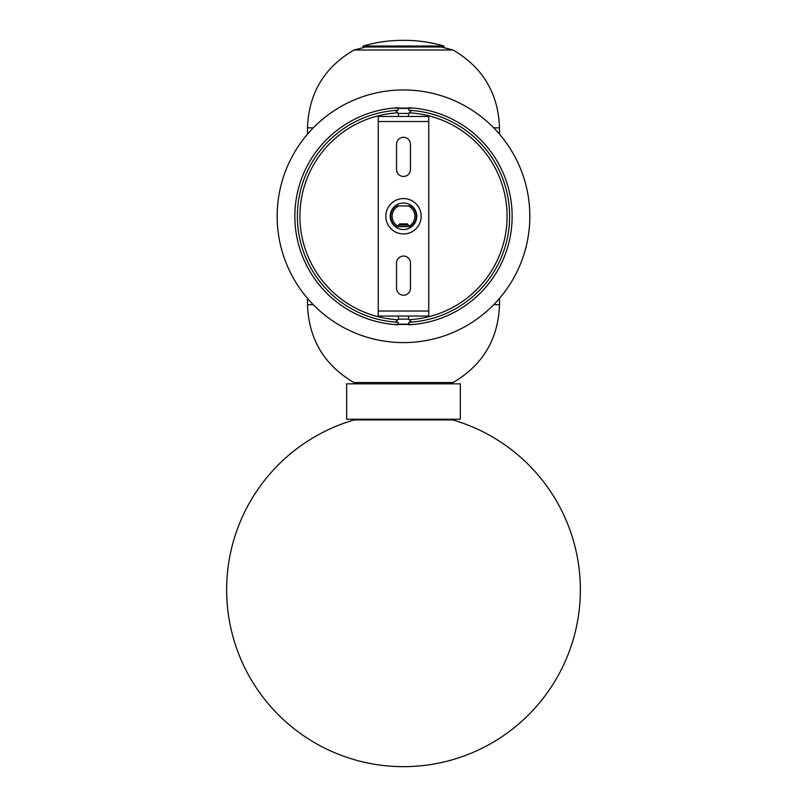 <?xml version="1.0" encoding="UTF-8"?>
<svg xmlns="http://www.w3.org/2000/svg" width="807" height="807" viewBox="0 0 807 807"><rect width="100%" height="100%" fill="white"/><g stroke="black" fill="none" stroke-linecap="round" stroke-linejoin="round"><path stroke-width="1.21" d="M439.502 46.675L367.498 46.675M440.138 46.988L366.862 46.988M403.5 419.922L452.767 419.922A176.864 176.864 0 0 1 403.5 766.65A176.864 176.864 0 0 1 354.233 419.922L403.5 419.922M443.931 46.039L363.069 46.039L363.069 46.675L443.931 46.675L443.931 46.039A138.965 138.965 0 0 0 404.569 40.35L402.431 40.35A138.965 138.965 0 0 0 363.069 46.039M403.5 40.35A138.965 138.965 0 0 1 404.569 40.35L402.431 40.35A138.965 138.965 0 0 1 403.5 40.35M403.5 229.531A13.265 13.265 0 0 0 416.765 216.266A13.265 13.265 0 0 0 403.5 203.001A13.265 13.265 0 0 0 390.235 216.266A13.265 13.265 0 0 0 403.5 229.531M408.867 110.287A106.121 106.121 0 0 1 509.62 216.266A106.121 106.121 0 0 1 408.867 322.255L408.867 324.787A108.642 108.642 0 0 0 512.142 216.266A108.642 108.642 0 0 0 408.867 107.755L408.867 110.287M398.133 324.787A108.642 108.642 0 0 1 294.858 216.266A108.642 108.642 0 0 1 398.133 107.755L398.133 110.287A106.121 106.121 0 0 0 297.38 216.266A106.121 106.121 0 0 0 398.133 322.255L398.133 324.787M403.5 342.602A126.336 126.336 0 0 1 277.164 216.266A126.336 126.336 0 0 1 403.5 89.94A126.336 126.336 0 0 1 529.836 216.266A126.336 126.336 0 0 1 403.5 342.602M410.945 205.906A12.761 12.761 0 0 1 410.945 226.626L396.055 226.626A12.761 12.761 0 0 1 396.055 205.906L410.945 205.906M408.191 205.906A11.369 11.369 0 0 1 408.191 226.626M398.809 226.626A11.369 11.369 0 0 1 398.809 205.906M403.5 295.231A6.95 6.95 0 0 1 396.55 288.281L396.55 263.011A6.95 6.95 0 0 1 403.5 256.061A6.95 6.95 0 0 1 410.45 263.011L410.45 288.281A6.95 6.95 0 0 1 403.5 295.231M403.5 176.471A6.95 6.95 0 0 1 396.55 169.531L396.55 144.261A6.95 6.95 0 0 1 403.5 137.311A6.95 6.95 0 0 1 410.45 144.261L410.45 169.531A6.95 6.95 0 0 1 403.5 176.471M403.5 198.583A17.683 17.683 0 0 1 421.183 216.266A17.683 17.683 0 0 1 403.5 233.959A17.683 17.683 0 0 1 385.817 216.266A17.683 17.683 0 0 1 403.5 198.583M378.231 121.524L378.231 316.072L428.769 316.072L428.769 116.47L378.231 116.47L378.231 121.524L428.769 121.524M411.53 322.084L408.554 319.108L398.446 319.108L398.446 316.072M408.867 324.162L398.133 324.162M413.608 324.444L393.392 324.444M398.446 116.47L398.446 113.434L408.554 113.434L411.53 110.458M398.133 108.38L408.867 108.38M393.392 108.098L413.608 108.098M398.446 225.113L399.707 223.852L407.293 223.852L408.554 225.113L398.446 225.113L398.446 226.454M460.353 383.86L346.647 383.86L346.647 419.237L460.353 419.237L460.353 383.86M441.086 46.988L453.08 50.014L353.92 50.014C324.192 67.455 308.718 93.39 307.487 127.839L307.487 134.164M453.08 50.014C482.808 67.455 498.282 93.39 499.513 127.839L493.723 127.839M499.513 298.378L499.513 304.703L493.723 304.703M499.513 304.703C498.292 339.142 482.808 365.087 453.08 382.528L353.92 382.528L356.815 383.86M313.277 304.703L307.487 304.703C308.708 339.142 324.192 365.087 353.92 382.528M313.277 127.839L307.487 127.839M409.159 112.829A103.589 103.589 0 0 1 507.089 216.266A103.589 103.589 0 0 1 409.159 319.713M397.841 319.713A103.589 103.589 0 0 1 299.911 216.266A103.589 103.589 0 0 1 397.841 112.829M378.231 311.018L428.769 311.018M499.513 127.839L499.513 134.164M453.08 382.528L450.185 383.86M307.487 298.378L307.487 304.703M353.92 50.014L365.914 46.988M408.554 319.108L408.554 316.072M398.446 319.108L395.47 322.084M408.554 113.434L408.554 116.47M398.446 113.434L395.47 110.458M408.554 225.113L408.554 226.454"/></g></svg>
